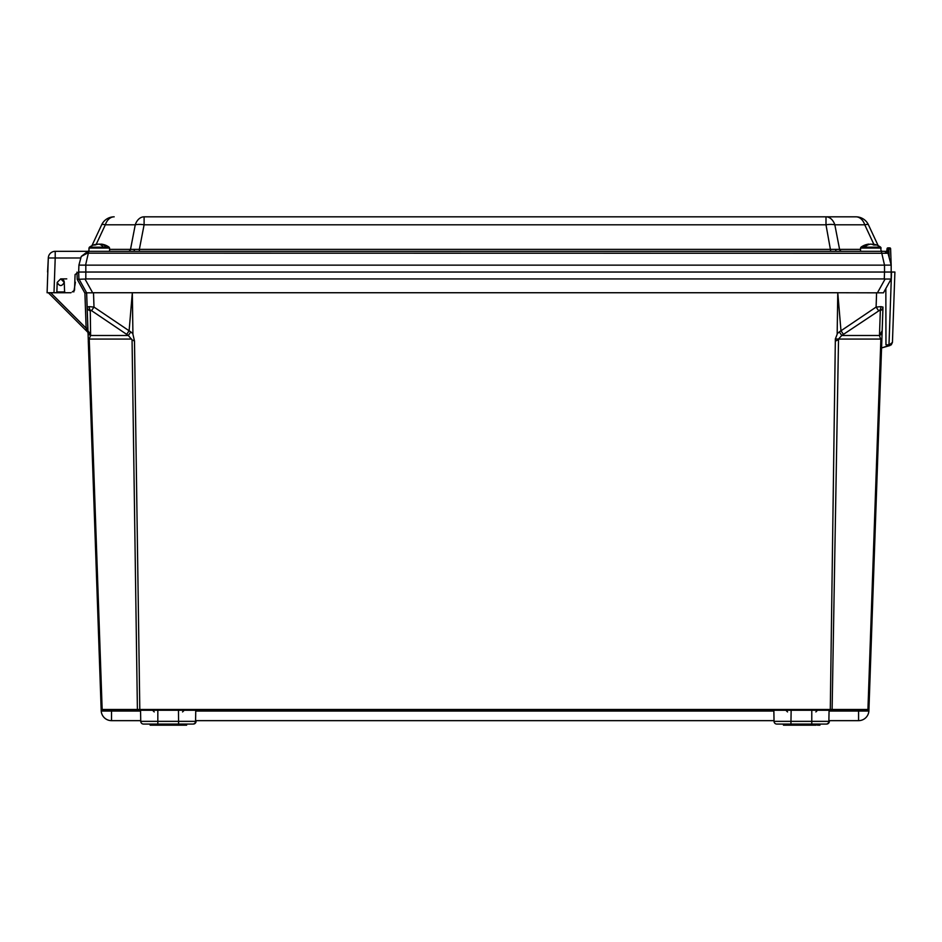 <?xml version="1.0" encoding="UTF-8"?>
<svg xmlns="http://www.w3.org/2000/svg" width="942" height="942" viewBox="0 0 942 942"><rect width="100%" height="100%" fill="white"/><g stroke="black" fill="none" stroke-linecap="round" stroke-linejoin="round"><path stroke-width="1.41" d="M140.558 711.045L111.521 711.045L111.521 710.268L139.816 710.268L101.983 710.268L102.749 710.268L101.418 709.467M137.991 710.268L137.402 709.467L868.936 709.467L867.935 709.467L880.841 339.874L879.475 335.493A5.134 4.263 1.7 0 0 882.124 331.914L868.936 709.467L867.346 710.268L830.279 710.268L868.112 710.268L868.877 711.045L829.054 711.045M835.354 338.943L837.167 334.269L837.768 292.738L93.505 292.738L94 307.08L129.113 330.783L132.327 292.738L132.928 334.269L134.494 341.028L139.816 710.268L830.279 710.268L835.354 338.943L838.533 339.073L832.104 710.268M878.568 310.648L876.095 307.08L880.982 306.645A5.134 3.627 90 0 1 879.84 310.153L841.759 335.493L838.533 339.002M880.982 306.645L882.984 307.08L882.159 330.772L879.475 335.493L841.759 335.493L839.298 331.914L840.982 330.772L837.768 292.738L877.414 292.832L885.103 279.032L884.279 278.938L884.526 272.038L894.9 272.038L892.439 342.405L891.262 344.854L889.401 344.854L891.262 344.854L892.439 342.405L891.262 344.854L892.439 342.405L894.9 272.038M879.51 334.351L880.334 310.648A5.134 4.251 2 0 0 882.984 307.08L882.065 333.739M90.585 334.351L87.936 330.783L87.1 307.08L89.113 306.645A5.134 3.627 90 0 0 90.255 310.153L90.62 335.493L88.289 341.028L101.159 709.467L86.652 292.832L78.916 278.938L78.669 272.038L884.526 272.038L884.514 265.114L881.335 251.326L885.492 251.326A2.591 2.591 0 0 1 888 253.257L891.179 265.114L889.213 257.802L888.93 249.453L889.778 247.899A0.824 0.824 90 0 1 890.602 248.688L891.179 265.138L890.602 248.688L888.636 249.453L887.081 248.582A0.824 0.824 -90 0 1 887.894 247.899L889.778 247.899A0.824 0.824 0 0 1 890.602 248.7M140.723 720.654L111.521 720.654A10.327 10.327 0 0 1 101.218 711.045L101.983 710.268A0.824 0.824 0 0 1 101.159 709.467L101.194 710.68L101.159 709.467L137.402 709.467L132.057 339.874L128.336 335.493L90.62 335.493A5.134 4.263 178.3 0 1 87.971 331.914L86.605 292.738L84.91 293.15L77.22 279.35L76.961 272.132M89.113 306.645L94 307.08L91.527 310.648L90.255 310.153M890.002 345.526L881.559 347.951L891.332 344.784M87.995 332.891A1.707 1.707 0 0 0 87.512 331.949A1.707 1.707 0 0 1 87.995 332.891A1.707 1.707 0 0 0 87.512 331.949L48.784 293.221L49.314 292.738M101.159 709.467L101.194 710.68L101.159 709.467A0.824 0.824 0 0 0 101.983 710.268L101.218 710.998M47.583 272.038L48.313 257.99L55.213 257.99L54 292.738L47.1 292.738L48.313 257.99A6.9 6.9 0 0 1 55.213 251.326L881.806 251.326A3.427 3.167 -90 0 1 881.123 251.255M77.22 279.35L84.992 279.032L92.681 292.832L93.505 292.738M858.574 710.268L858.574 720.654A10.327 10.327 0 0 0 868.877 711.045A10.327 10.327 0 0 1 858.574 720.654L828.889 720.654M774.03 720.654L195.583 720.654M881.559 347.951L881.806 341.028L880.841 339.874M868.936 709.467L868.889 710.68L868.936 709.467A0.824 0.824 0 0 1 868.112 710.268A0.824 0.824 0 0 0 868.936 709.467M884.514 265.114L891.179 265.114L891.179 278.938L883.443 292.832L877.414 292.832M72.228 291.926L74.524 290.242L75.077 274.546L78.669 272.038L78.916 265.138L85.816 265.138L85.816 278.938L884.279 278.938M85.816 278.938L84.992 279.032M89.761 310.648A5.134 4.251 178 0 1 87.1 307.08L86.605 292.738L84.91 293.15L86.605 292.738L84.91 293.15L86.134 328.205L87.83 328.193M882.159 330.772L882.124 331.914M891.132 279.032L885.103 279.032M92.681 292.832L86.652 292.832M132.057 339.874L134.494 341.028M130.797 331.914L129.113 330.783L126.652 334.351L128.336 335.493L130.797 331.914L132.928 333.739M843.443 334.351L840.982 330.783L876.095 307.08L876.59 292.738M835.601 341.028L838.039 339.874M868.889 710.68L868.112 710.268L868.877 711.045M87.512 331.949L86.134 328.205L50.668 292.738M892.439 342.405L889.401 344.854L885.963 344.854L885.845 288.511M143.502 724.068A2.755 2.755 0 0 1 140.747 721.36L195.571 721.36A2.755 2.755 0 0 1 192.804 724.068L143.502 724.068A2.755 2.755 0 0 1 140.747 721.36L140.546 710.268M192.804 724.068A2.755 2.755 0 0 0 195.571 721.36L196.066 720.654M196.054 721.36A2.755 2.755 0 0 1 193.287 724.068A2.755 2.755 0 0 0 196.054 721.36A2.755 2.755 0 0 1 193.287 724.068M150.155 724.068L150.155 725.175L154.311 725.175L154.311 724.068M154.311 725.175L154.676 724.068M185.739 725.175L186.634 725.175L186.634 724.068M154.676 725.175L186.504 725.175L186.504 724.068M819.034 724.068L819.94 724.068L819.94 725.175L819.034 725.175M814.182 724.068L814.182 725.175L811.886 725.175L811.78 724.068L826.593 724.068L817.55 724.068L817.55 725.175L818.421 725.175L818.421 724.068M773.853 710.268L774.041 721.36L828.866 721.36A2.755 2.755 0 0 1 826.11 724.068A2.755 2.755 0 0 0 828.866 721.36L829.36 720.654M829.349 721.36A2.755 2.755 0 0 1 826.593 724.068A2.755 2.755 0 0 0 829.349 721.36A2.755 2.755 0 0 1 826.593 724.068M783.461 724.068L783.461 725.175L787.606 725.175L787.606 724.068M787.606 725.175L787.983 724.068M818.421 725.175L819.811 725.175L819.811 724.068M790.915 724.068L790.915 725.175L787.983 725.175M811.78 710.268L811.78 724.068L776.809 724.068A2.755 2.755 0 0 1 774.041 721.36A2.755 2.755 0 0 0 776.809 724.068M814.182 725.175L814.983 725.175L814.983 724.068L817.55 725.175M828.866 721.36L829.066 710.268M814.983 725.175L816.066 725.175M819.717 725.175L819.717 724.068M812.934 725.175L812.934 724.068M790.915 725.175L791.139 710.268M785.345 725.175L785.345 724.068M787.512 725.175L787.512 724.068M811.898 724.068L811.898 725.175L804.88 725.175L804.88 724.068M803.02 724.068L803.02 725.175L791.174 725.175M803.02 725.175L804.88 725.175M803.679 725.175L803.679 724.068M178.591 724.068L178.474 710.268M185.115 725.175L185.115 724.068L186.422 724.068L186.422 725.175M179.628 725.175L179.628 724.068L180.876 724.068L180.876 725.175M182.76 725.175L182.76 724.068L184.243 724.068L184.243 725.175M195.571 721.36L195.759 710.268M182.925 725.175L182.925 724.068M181.676 725.175L181.676 724.068M157.608 725.175L157.608 724.068M152.039 725.175L152.039 724.068M154.217 725.175L154.217 724.068M157.879 725.175L157.879 724.068M169.713 725.175L169.713 724.068M171.574 725.175L171.574 724.068M170.384 725.175L170.384 724.068M105.904 247.181L109.107 247.181A16.779 16.779 0 0 0 101.548 244.143A16.779 13.942 -81.4 0 0 101.23 244.108A16.72 9.232 90 0 1 105.904 247.181L103.373 247.181A16.72 9.232 -90 0 0 98.698 244.108A16.779 13.942 -81.4 0 0 95.107 245.061A15.955 6.912 -133.5 0 0 93.8 245.061A16.779 13.942 81.4 0 1 96.991 244.143A16.779 16.779 0 0 0 89.431 247.181L103.373 247.181M99.263 244.214A16.72 9.232 90 0 1 99.84 244.108A16.779 13.942 81.4 0 1 101.218 244.331M101.23 244.108L101.183 245.085M877.367 247.181L880.664 247.181A16.779 16.779 0 0 0 873.116 244.143A16.72 12.493 90 0 0 872.775 244.108A16.779 11.116 -83.6 0 1 875.554 245.061A15.955 9.338 140 0 0 873.787 245.061A16.779 11.116 83.6 0 0 870.891 244.108A16.72 12.493 90 0 0 864.568 247.181L877.367 247.181M870.832 244.108A16.72 12.493 -90 0 0 870.761 244.108L870.761 244.119A16.779 11.116 -83.6 0 0 870.196 244.202M871.456 244.202A16.72 12.493 -90 0 1 872.751 244.52M868.548 244.143A16.779 16.779 0 0 0 860.988 247.181L862.554 247.181A16.72 12.493 -90 0 1 868.548 244.143A16.72 12.493 -90 0 1 868.877 244.108L868.901 244.52M862.554 247.181L864.568 247.181M862.448 247.299L864.462 247.299M139.357 251.326L139.357 249.359L860.529 249.359M128.324 251.326A3.427 2.426 90 0 0 130.514 249.359L139.357 249.359L144.102 224.797A13.8 5.746 10.9 0 0 135.259 224.797A13.8 9.761 -90 0 1 144.102 216.825L855.913 216.825A13.8 9.761 90 0 1 864.756 224.797A13.8 2.379 -25 0 1 868.43 224.797L878.168 245.674L868.43 224.797A13.8 13.8 0 0 0 855.913 216.825M841.771 251.326A3.427 2.426 90 0 1 839.581 249.359L834.836 224.797A13.8 5.746 -10.9 0 0 825.993 224.797L144.102 224.797L144.102 216.825M881.123 250.784A3.427 3.427 0 0 0 882.984 251.326M888 253.257L87.418 253.151L81.248 256.448L87.912 251.326L81.248 256.448L78.916 265.114L85.581 265.114L88.76 251.326M60.724 278.856L64.256 282.388C61.901 286.58 59.546 286.58 57.191 282.388L60.724 278.856M70.991 292.738L54 292.738M69.79 292.738L65.422 292.738L64.598 291.938L64.256 282.388A3.532 3.532 0 0 0 61.089 278.879A3.532 3.532 0 0 1 64.256 282.388M891.426 272.038L78.669 272.038M887.081 248.582L886.728 251.644L887.081 248.582A0.824 0.824 0 0 1 887.894 247.899L888.636 249.453L887.647 252.48M56.037 292.738L56.861 291.938L64.598 291.938M57.191 282.388L56.861 291.938M85.816 265.138L884.279 265.138M91.927 245.674L101.665 224.797A13.8 2.379 25 0 1 105.327 224.797A13.8 9.761 -90 0 1 114.182 216.825A13.8 13.8 0 0 0 101.665 224.797M47.1 292.738L47.701 275.417M74.842 281.434L75.384 282.388L73.806 291.938M87.418 253.151L87.912 251.326M830.738 251.326L825.993 224.797L825.993 216.825A13.8 9.761 90 0 1 834.836 224.797L864.756 224.797L873.835 244.261M87.111 251.326A3.427 3.427 0 0 0 88.972 250.784M887.894 247.899L888.636 249.453M66.764 278.879L61.089 278.879M138.827 710.268L138.509 709.467M867.912 710.268A0.824 0.765 -90 0 0 868.677 709.467M837.167 333.739L839.298 331.914M88.218 338.943L89.702 339.002M88.03 333.739L87.971 331.914M89.254 339.874L102.16 709.467M131.562 339.073L89.702 339.073M880.393 339.073L838.533 339.073M126.652 334.351L91.527 310.648M773.865 711.045L195.748 711.045M111.521 720.654L111.521 711.045L101.218 711.045M888.989 344.854L891.532 272.038M157.832 724.068L157.832 710.268M183.125 725.175L183.125 724.068M88.972 251.326L88.972 248.064L109.566 248.064L109.107 247.181M860.529 251.326L860.529 248.064L881.123 248.064L880.664 247.181L881.123 251.326M88.972 251.255A3.427 3.167 -90 0 1 88.289 251.326M134.553 249.453A3.427 1.307 -90 0 1 133.387 251.326M835.542 249.453A3.427 1.307 -90 0 0 836.708 251.326M886.01 253.009A2.591 1.837 -90 0 0 884.291 251.326M80.824 257.99L55.213 257.99L55.213 251.326A6.9 6.9 0 0 0 48.313 257.99M109.566 249.359L130.514 249.359L135.259 224.797L105.327 224.797L96.249 244.261M790.856 725.175L790.856 724.068M815.866 711.928L817.515 710.268M787.536 711.928L785.875 710.268M157.55 725.175L157.55 724.068M182.56 711.928L184.22 710.268M154.229 711.928L152.58 710.268M109.566 251.326L109.566 248.064M88.972 248.064L89.431 247.181L88.972 248.064M860.529 248.064L860.988 247.181"/></g></svg>
